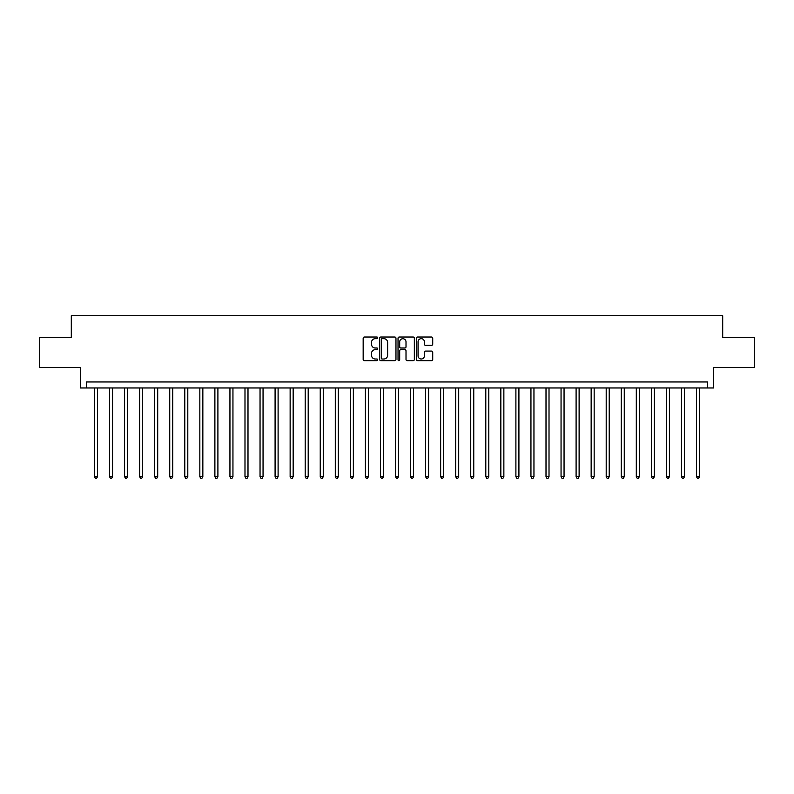 <?xml version="1.0" encoding="UTF-8"?>
<svg xmlns="http://www.w3.org/2000/svg" width="794" height="794" viewBox="0 0 794 794"><rect width="100%" height="100%" fill="white"/><g stroke="black" fill="none" stroke-linecap="round" stroke-linejoin="round"><path stroke-width="1.19" d="M377.736 337.847A0.824 0.824 0 0 0 376.912 337.023L364.347 337.023A1.181 1.181 0 0 0 363.166 338.204L363.166 359.474A1.181 1.181 0 0 0 364.347 360.655L376.912 360.655A0.824 0.824 0 0 0 377.736 359.831A0.824 0.824 0 0 0 376.912 359.007L375.284 359.007A3.781 3.781 0 0 1 371.503 355.216L371.503 353.449A3.781 3.781 0 0 1 375.284 349.668L376.912 349.668A0.824 0.824 0 0 0 377.736 348.834A0.824 0.824 0 0 0 376.912 348.01L375.284 348.01A3.781 3.781 0 0 1 371.503 344.229L371.503 342.452A3.781 3.781 0 0 1 375.284 338.671L376.912 338.671A0.824 0.824 0 0 0 377.736 337.847M431.539 345.35A1.181 1.181 0 0 0 432.72 344.169L432.72 338.204A1.181 1.181 0 0 0 431.539 337.023L417.594 337.023A1.181 1.181 0 0 0 416.413 338.204L416.413 359.474A1.181 1.181 0 0 0 417.594 360.655L431.539 360.655A1.181 1.181 0 0 0 432.72 359.474L432.72 352.268A1.181 1.181 0 0 0 431.539 351.087L425.574 351.087A1.181 1.181 0 0 0 424.393 352.268L424.393 355.841A3.166 3.166 0 0 1 421.227 359.007A3.166 3.166 0 0 1 418.071 355.841L418.071 341.837A3.166 3.166 0 0 1 421.227 338.671A3.166 3.166 0 0 1 424.393 341.837L424.393 344.169A1.181 1.181 0 0 0 425.574 345.35L431.539 345.35M707.643 387.968L713.667 387.968L713.667 367.503L754.3 367.503L754.3 337.4L722.699 337.4L722.699 315.724L71.301 315.724L71.301 337.4L39.7 337.4L39.7 367.503L80.333 367.503L80.333 387.968L707.643 387.968L707.643 381.954L86.357 381.954L86.357 387.968M395.968 338.204A1.181 1.181 0 0 0 394.787 337.023L380.842 337.023A1.181 1.181 0 0 0 379.661 338.204L379.661 359.474A1.181 1.181 0 0 0 380.842 360.655L394.787 360.655A1.181 1.181 0 0 0 395.968 359.474L395.968 338.204M399.213 337.023L413.158 337.023A1.181 1.181 0 0 1 414.339 338.204L414.339 359.474A1.181 1.181 0 0 1 413.158 360.655L407.193 360.655A1.181 1.181 0 0 1 406.012 359.474L406.012 350.849A1.181 1.181 0 0 0 404.831 349.668L400.871 349.668A1.181 1.181 0 0 0 399.69 350.849L399.69 359.831A0.824 0.824 0 0 1 398.866 360.655A0.824 0.824 0 0 1 398.032 359.831L398.032 338.204A1.181 1.181 0 0 1 399.213 337.023M382.142 338.671A0.824 0.824 0 0 0 381.309 339.504L381.309 358.173A0.824 0.824 0 0 0 382.142 359.007L383.849 359.007A3.781 3.781 0 0 0 387.631 355.216L387.631 342.452A3.781 3.781 0 0 0 383.849 338.671L382.142 338.671M406.012 341.896A3.166 3.166 0 0 0 402.846 338.73A3.166 3.166 0 0 0 399.69 341.896L399.69 346.829A1.181 1.181 0 0 0 400.871 348.01L404.831 348.01A1.181 1.181 0 0 0 406.012 346.829L406.012 341.896M94.486 387.968L94.486 476.708L97.493 476.708L97.493 387.968M97.493 476.708L96.59 478.276L95.389 478.276L94.486 476.708M109.532 387.968L109.532 476.708L112.55 476.708L112.55 387.968M112.55 476.708L111.646 478.276L110.435 478.276L109.532 476.708M124.589 387.968L124.589 476.708L127.596 476.708L127.596 387.968M127.596 476.708L126.693 478.276L125.492 478.276L124.589 476.708M139.635 387.968L139.635 476.708L142.642 476.708L142.642 387.968M142.642 476.708L141.739 478.276L140.538 478.276L139.635 476.708M154.691 387.968L154.691 476.708L157.698 476.708L157.698 387.968M157.698 476.708L156.795 478.276L155.584 478.276L154.691 476.708M169.737 387.968L169.737 476.708L172.745 476.708L172.745 387.968M172.745 476.708L171.841 478.276L170.641 478.276L169.737 476.708M184.784 387.968L184.784 476.708L187.801 476.708L187.801 387.968M187.801 476.708L186.898 478.276L185.687 478.276L184.784 476.708M199.84 387.968L199.84 476.708L202.847 476.708L202.847 387.968M202.847 476.708L201.944 478.276L200.743 478.276L199.84 476.708M214.886 387.968L214.886 476.708L217.903 476.708L217.903 387.968M217.903 476.708L217 478.276L215.789 478.276L214.886 476.708M229.942 387.968L229.942 476.708L232.95 476.708L232.95 387.968M232.95 476.708L232.047 478.276L230.846 478.276L229.942 476.708M244.989 387.968L244.989 476.708L247.996 476.708L247.996 387.968M247.996 476.708L247.093 478.276L245.892 478.276L244.989 476.708M260.045 387.968L260.045 476.708L263.052 476.708L263.052 387.968M263.052 476.708L262.149 478.276L260.938 478.276L260.045 476.708M275.091 387.968L275.091 476.708L278.099 476.708L278.099 387.968M278.099 476.708L277.195 478.276L275.994 478.276L275.091 476.708M290.138 387.968L290.138 476.708L293.155 476.708L293.155 387.968M293.155 476.708L292.252 478.276L291.041 478.276L290.138 476.708M305.194 387.968L305.194 476.708L308.201 476.708L308.201 387.968M308.201 476.708L307.298 478.276L306.097 478.276L305.194 476.708M320.24 387.968L320.24 476.708L323.257 476.708L323.257 387.968M323.257 476.708L322.354 478.276L321.143 478.276L320.24 476.708M335.296 387.968L335.296 476.708L338.304 476.708L338.304 387.968M338.304 476.708L337.4 478.276L336.199 478.276L335.296 476.708M350.343 387.968L350.343 476.708L353.35 476.708L353.35 387.968M353.35 476.708L352.447 478.276L351.246 478.276L350.343 476.708M365.399 387.968L365.399 476.708L368.406 476.708L368.406 387.968M368.406 476.708L367.503 478.276L366.292 478.276L365.399 476.708M380.445 387.968L380.445 476.708L383.452 476.708L383.452 387.968M383.452 476.708L382.549 478.276L381.348 478.276L380.445 476.708M395.491 387.968L395.491 476.708L398.509 476.708L398.509 387.968M398.509 476.708L397.605 478.276L396.395 478.276L395.491 476.708M410.548 387.968L410.548 476.708L413.555 476.708L413.555 387.968M413.555 476.708L412.652 478.276L411.451 478.276L410.548 476.708M425.594 387.968L425.594 476.708L428.601 476.708L428.601 387.968M428.601 476.708L427.708 478.276L426.497 478.276L425.594 476.708M440.65 387.968L440.65 476.708L443.657 476.708L443.657 387.968M443.657 476.708L442.754 478.276L441.553 478.276L440.65 476.708M455.696 387.968L455.696 476.708L458.704 476.708L458.704 387.968M458.704 476.708L457.801 478.276L456.6 478.276L455.696 476.708M470.743 387.968L470.743 476.708L473.76 476.708L473.76 387.968M473.76 476.708L472.857 478.276L471.646 478.276L470.743 476.708M485.799 387.968L485.799 476.708L488.806 476.708L488.806 387.968M488.806 476.708L487.903 478.276L486.702 478.276L485.799 476.708M500.845 387.968L500.845 476.708L503.862 476.708L503.862 387.968M503.862 476.708L502.959 478.276L501.748 478.276L500.845 476.708M515.901 387.968L515.901 476.708L518.909 476.708L518.909 387.968M518.909 476.708L518.006 478.276L516.805 478.276L515.901 476.708M530.948 387.968L530.948 476.708L533.955 476.708L533.955 387.968M533.955 476.708L533.062 478.276L531.851 478.276L530.948 476.708M546.004 387.968L546.004 476.708L549.011 476.708L549.011 387.968M549.011 476.708L548.108 478.276L546.907 478.276L546.004 476.708M561.05 387.968L561.05 476.708L564.058 476.708L564.058 387.968M564.058 476.708L563.154 478.276L561.954 478.276L561.05 476.708M576.097 387.968L576.097 476.708L579.114 476.708L579.114 387.968M579.114 476.708L578.211 478.276L577 478.276L576.097 476.708M591.153 387.968L591.153 476.708L594.16 476.708L594.16 387.968M594.16 476.708L593.257 478.276L592.056 478.276L591.153 476.708M606.199 387.968L606.199 476.708L609.216 476.708L609.216 387.968M609.216 476.708L608.313 478.276L607.102 478.276L606.199 476.708M621.255 387.968L621.255 476.708L624.263 476.708L624.263 387.968M624.263 476.708L623.359 478.276L622.159 478.276L621.255 476.708M636.302 387.968L636.302 476.708L639.309 476.708L639.309 387.968M639.309 476.708L638.416 478.276L637.205 478.276L636.302 476.708M651.358 387.968L651.358 476.708L654.365 476.708L654.365 387.968M654.365 476.708L653.462 478.276L652.261 478.276L651.358 476.708M666.404 387.968L666.404 476.708L669.411 476.708L669.411 387.968M669.411 476.708L668.508 478.276L667.307 478.276L666.404 476.708M681.451 387.968L681.451 476.708L684.468 476.708L684.468 387.968M684.468 476.708L683.565 478.276L682.354 478.276L681.451 476.708M696.507 387.968L696.507 476.708L699.514 476.708L699.514 387.968M699.514 476.708L698.611 478.276L697.41 478.276L696.507 476.708"/></g></svg>
